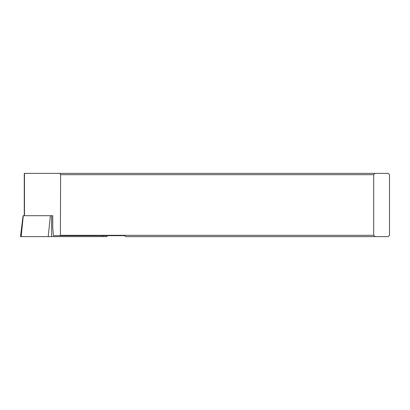 <?xml version="1.0" encoding="UTF-8"?>
<svg xmlns="http://www.w3.org/2000/svg" width="410" height="410" viewBox="0 0 410 410"><rect width="100%" height="100%" fill="white"/><g stroke="black" fill="none" stroke-linecap="round" stroke-linejoin="round"><path stroke-width="0.61" d="M24.277 215.701L24.277 173.374L375.001 173.374L373.684 174.691L373.684 235.309L375.001 236.626L126.07 236.626L124.312 235.678L53.377 235.678L52.731 227.299L52.731 215.701L51.67 215.701L52.731 215.701M59.798 173.374L60.618 174.691L60.388 235.678M373.684 174.691L60.618 174.691M60.618 235.309L373.684 235.309M375.001 236.626L388.183 236.626L389.5 235.309L389.5 174.691L388.183 173.374L375.001 173.374M23.068 215.701L51.67 215.701L51.532 236.621L20.5 236.621L23.068 215.701M106.831 235.678L106.948 236.621L51.532 236.621M75.896 236.621L21.141 236.621L75.896 236.621M24.477 173.374L24.477 215.701M102.541 236.621L102.551 235.678M23.314 215.701L21.136 236.621M48.206 236.621L50.384 215.701"/></g></svg>
